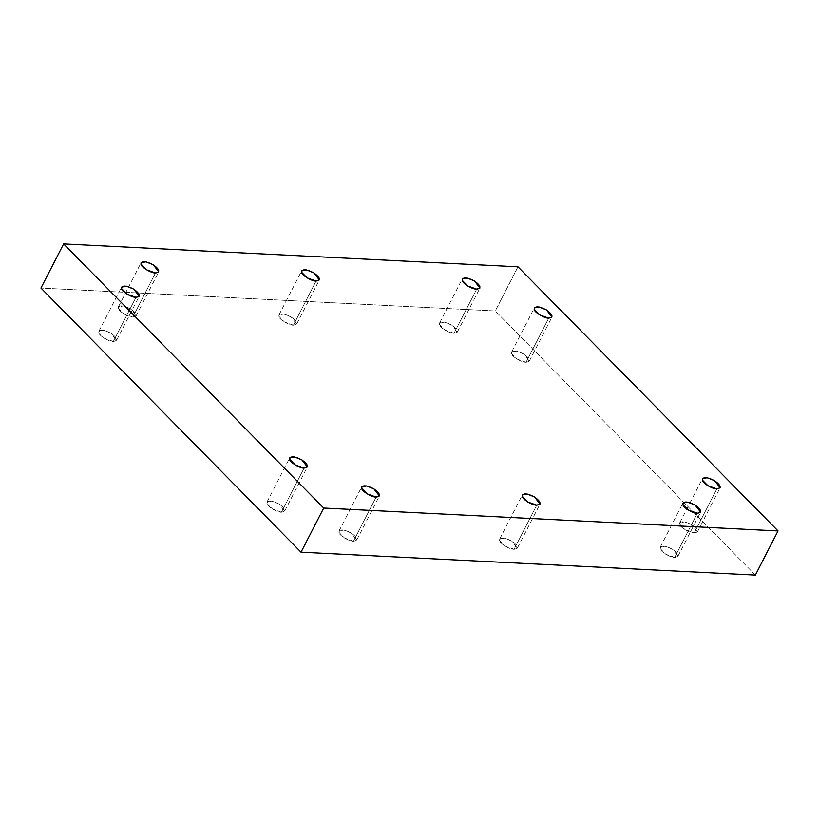 <?xml version="1.0" encoding="UTF-8"?>
<svg xmlns="http://www.w3.org/2000/svg" width="819" height="819" viewBox="0 0 819 819"><rect width="100%" height="100%" fill="white"/><g stroke="black" fill="none" stroke-linecap="round" stroke-linejoin="round"><path stroke-width="0.61" stroke-dasharray="4.09 3.07" d="M113.309 341.462L104.392 338.319L98.812 332.647L98.884 331.255L103.726 330.323L111.056 333.261L116.564 340.335L113.309 341.462L135.985 297.338L113.309 341.462C118.253 340.735 117.496 338.001 111.056 333.261C103.419 329.443 99.334 329.238 98.812 332.647C98.608 335.432 109.255 341.902 113.309 341.462M132.801 317.086L123.894 313.943L118.305 308.272L118.386 306.879L123.219 305.948L130.559 308.896L136.067 315.96L132.801 317.086L155.487 272.962L132.801 317.086C137.746 316.359 136.998 313.626 130.559 308.896C122.911 305.067 118.827 304.863 118.305 308.272C118.1 311.056 128.757 317.537 132.801 317.086M293.407 325.184L284.49 322.041L278.91 316.369L278.982 314.967L283.824 314.035L291.154 316.984L296.662 324.058L293.407 325.184L316.083 281.05L293.407 325.184C298.351 324.457 297.594 321.724 291.154 316.984C283.517 313.165 279.433 312.96 278.91 316.369C278.706 319.154 289.353 325.624 293.407 325.184M454.013 333.272L445.096 330.129L439.506 324.457L439.588 323.065L444.42 322.133L451.76 325.082L457.268 332.145L454.013 333.272L476.689 289.148L454.013 333.272C458.947 332.545 458.2 329.822 451.76 325.082C444.113 321.253 440.028 321.048 439.506 324.457C439.301 327.242 449.959 333.722 454.013 333.272M526.044 362.264L517.127 359.121L511.547 353.45L511.629 352.047L516.461 351.116L523.802 354.064L529.299 361.128L526.044 362.264L548.73 318.13L526.044 362.264C530.988 361.537 530.241 358.804 523.802 354.064C516.154 350.245 512.07 350.041 511.547 353.45C511.343 356.224 522 362.704 526.044 362.264M694.174 533.005L685.257 529.862L679.678 524.191L679.76 522.788L684.592 521.857L691.932 524.805L697.43 531.879L694.174 533.005L716.86 488.882L694.174 533.005C699.119 532.278 698.372 529.545 691.932 524.805C684.285 520.986 680.2 520.782 679.678 524.191C679.473 526.975 690.13 533.445 694.174 533.005M674.682 557.381L665.765 554.238L660.186 548.566L660.257 547.164L665.089 546.232L672.43 549.18L677.937 556.255L674.682 557.381L697.358 513.247L674.682 557.381C679.616 556.654 678.869 553.92 672.43 549.18C664.782 545.362 660.708 545.157 660.186 548.566C659.981 551.341 670.628 557.821 674.682 557.381M514.076 549.283L505.159 546.14L499.58 540.468L499.662 539.076L504.494 538.144L511.834 541.093L517.332 548.157L514.076 549.283L536.752 505.159L514.076 549.283C519.021 548.556 518.273 545.823 511.834 541.093C504.187 537.264 500.102 537.059 499.58 540.468C499.375 543.253 510.032 549.723 514.076 549.283M353.48 541.195L344.564 538.052L338.974 532.381L339.056 530.978L343.888 530.047L351.228 532.995L356.736 540.069L353.48 541.195L376.156 497.061L353.48 541.195C358.415 540.468 357.668 537.735 351.228 532.995C343.581 529.176 339.496 528.972 338.974 532.381C338.769 535.155 349.426 541.635 353.48 541.195M281.439 512.203L272.522 509.06L266.943 503.398L267.014 501.996L271.857 501.064L279.187 504.013L284.695 511.076L281.439 512.203L304.115 468.079L281.439 512.203C286.384 511.476 285.626 508.753 279.187 504.013C271.55 500.184 267.465 499.979 266.943 503.398C266.738 506.173 277.385 512.653 281.439 512.203M517.977 266.82L495.29 310.954L40.95 288.053L495.29 310.954L517.977 266.82M755.374 575.071L495.29 310.954L755.374 575.071M98.884 331.255L121.57 287.121M116.564 340.335L139.24 296.212M118.386 306.879L141.063 262.745M136.067 315.96L158.743 271.836M278.982 314.967L301.668 270.843M296.662 324.058L319.338 279.924M439.588 323.065L462.264 278.931M457.268 332.145L479.944 288.022M511.629 352.047L534.305 307.924M529.299 361.128L551.986 317.004M679.76 522.788L702.436 478.665M697.43 531.879L720.116 487.745M660.257 547.164L682.933 503.04M677.937 556.255L700.614 512.121M499.662 539.076L522.338 494.942M517.332 548.157L540.018 504.033M339.056 530.978L361.732 486.855M356.736 540.069L379.412 495.935M267.014 501.996L289.701 457.872M284.695 511.076L307.371 466.953"/><path stroke-width="1.23" d="M135.985 297.338L139.24 296.212L133.743 289.138L126.402 286.189L121.57 287.121L121.488 288.523L127.068 294.195L135.985 297.338C131.941 297.778 121.284 291.298 121.488 288.523C122.011 285.114 126.095 285.319 133.743 289.138C140.182 293.878 140.929 296.611 135.985 297.338M155.487 272.962L158.743 271.836L153.235 264.762L145.895 261.814L141.063 262.745L140.981 264.148L146.57 269.82L155.487 272.962C151.433 273.403 140.776 266.933 140.981 264.148C141.503 260.739 145.587 260.944 153.235 264.762C159.674 269.502 160.422 272.236 155.487 272.962M316.083 281.05L319.338 279.924L313.841 272.86L306.501 269.912L301.668 270.843L301.587 272.246L307.166 277.907L316.083 281.05C312.039 281.501 301.382 275.02 301.587 272.246C302.109 268.827 306.193 269.041 313.841 272.86C320.28 277.6 321.028 280.333 316.083 281.05M476.689 289.148L479.944 288.022L474.436 280.948L467.106 277.999L462.264 278.931L462.192 280.333L467.772 286.005L476.689 289.148C472.635 289.588 461.988 283.118 462.192 280.333C462.715 276.924 466.799 277.129 474.436 280.948C480.876 285.688 481.623 288.421 476.689 289.148M548.73 318.13L551.986 317.004L546.478 309.94L539.137 306.992L534.305 307.924L534.223 309.316L539.813 314.987L548.73 318.13C544.676 318.571 534.019 312.1 534.223 309.316C534.746 305.907 538.83 306.111 546.478 309.94C552.917 314.67 553.664 317.403 548.73 318.13M716.86 488.882L720.116 487.745L714.608 480.681L707.268 477.733L702.436 478.665L702.354 480.067L707.944 485.739L716.86 488.882C712.806 489.322 702.149 482.841 702.354 480.067C702.876 476.658 706.961 476.863 714.608 480.681C721.048 485.421 721.795 488.155 716.86 488.882M697.358 513.247L700.614 512.121L695.106 505.057L687.776 502.108L682.933 503.04L682.862 504.432L688.441 510.104L697.358 513.247C693.304 513.697 682.657 507.217 682.862 504.432C683.384 501.023 687.469 501.228 695.106 505.057C701.545 509.787 702.303 512.52 697.358 513.247M536.752 505.159L540.018 504.033L534.51 496.959L527.17 494.011L522.338 494.942L522.256 496.345L527.846 502.016L536.752 505.159C532.708 505.599 522.051 499.129 522.256 496.345C522.778 492.936 526.863 493.14 534.51 496.959C540.949 501.699 541.697 504.432 536.752 505.159M376.156 497.061L379.412 495.935L373.904 488.871L366.564 485.923L361.732 486.855L361.66 488.247L367.24 493.918L376.156 497.061C372.102 497.502 361.455 491.031 361.66 488.247C362.182 484.838 366.257 485.043 373.904 488.871C380.344 493.601 381.091 496.334 376.156 497.061M304.115 468.079L307.371 466.953L301.873 459.879L294.533 456.941L289.701 457.872L289.619 459.264L295.198 464.936L304.115 468.079C300.071 468.519 289.414 462.049 289.619 459.264C290.141 455.855 294.226 456.06 301.873 459.879C308.313 464.619 309.06 467.352 304.115 468.079M40.95 288.053L63.626 243.929L517.977 266.82L778.05 530.947L323.71 508.046L301.023 552.18L755.374 575.071L778.05 530.947L755.374 575.071L301.023 552.18L40.95 288.053L301.023 552.18L323.71 508.046L63.626 243.929L40.95 288.053M63.626 243.929L323.71 508.046L778.05 530.947L517.977 266.82L63.626 243.929"/></g></svg>
